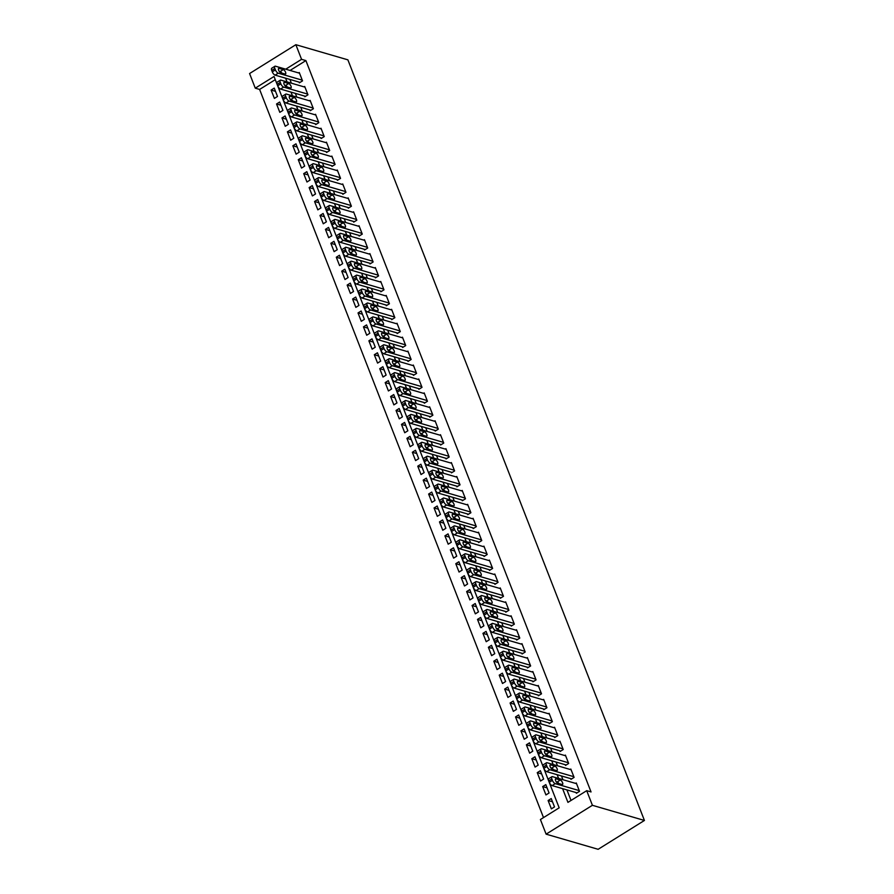 <?xml version="1.0" encoding="UTF-8"?>
<svg xmlns="http://www.w3.org/2000/svg" width="894" height="894" viewBox="0 0 894 894"><rect width="100%" height="100%" fill="white"/><g stroke="black" fill="none" stroke-linecap="round" stroke-linejoin="round"><path stroke-width="1.34" d="M255.271 88.171L249.571 73.543L295.858 44.7L347.889 59.842L644.429 820.457L598.142 849.3L546.111 834.158L540.412 819.53L559.175 807.83L274.033 76.482L255.271 88.171L259.606 89.434L543.507 817.597M299.132 82.125L299.401 82.818L302.53 80.873L299.267 72.515L298.596 72.928M304.563 96.049L304.832 96.753L307.961 94.798L304.698 86.439L304.027 86.863M309.994 109.984L310.263 110.677L313.392 108.733L310.129 100.374L309.458 100.787M315.426 123.908L315.694 124.612L318.823 122.657L315.56 114.298L314.889 114.723M320.857 137.844L321.125 138.536L324.254 136.592L320.991 128.233L320.32 128.658M326.288 151.779L326.556 152.472L329.685 150.516L326.433 142.168L325.751 142.582M331.719 165.703L331.987 166.396L335.116 164.451L331.864 156.092L331.182 156.517M337.15 179.638L337.418 180.331L340.547 178.387L337.295 170.028L336.613 170.441M342.581 193.562L342.849 194.266L345.978 192.311L342.726 183.952L342.044 184.376M348.012 207.497L348.28 208.19L351.409 206.246L348.157 197.887L347.475 198.312M353.443 221.421L353.711 222.125L356.84 220.17L353.588 211.811L352.906 212.236M358.874 235.357L359.142 236.05L362.271 234.105L359.019 225.746L358.338 226.171M364.305 249.292L364.573 249.985L367.702 248.04L364.45 239.681L363.769 240.095M369.736 263.216L370.004 263.92L373.133 261.964L369.881 253.605L369.2 254.03M375.167 277.151L375.435 277.844L378.564 275.9L375.312 267.541L374.631 267.954M380.598 291.075L380.866 291.779L383.995 289.824L380.743 281.465L380.062 281.889M386.029 305.01L386.297 305.703L389.426 303.759L386.174 295.4L385.493 295.825M391.46 318.946L391.728 319.639L394.857 317.683L391.606 309.335L390.924 309.749M396.891 332.87L397.171 333.563L400.288 331.618L397.037 323.259L396.355 323.684M402.322 346.805L402.602 347.498L405.72 345.553L402.468 337.194L401.786 337.608M407.753 360.729L408.033 361.433L411.151 359.477L407.899 351.118L407.217 351.543M413.184 374.664L413.464 375.357L416.582 373.413L413.33 365.054L412.648 365.467M418.615 388.588L418.895 389.292L422.013 387.337L418.761 378.978L418.079 379.402M424.047 402.523L424.326 403.216L427.455 401.272L424.192 392.913L423.51 393.338M429.478 416.459L429.757 417.152L432.886 415.207L429.623 406.848L428.941 407.262M434.909 430.383L435.188 431.087L438.317 429.131L435.054 420.772L434.383 421.197M440.34 444.318L440.619 445.011L443.748 443.066L440.485 434.707L439.814 435.121M445.771 458.242L446.05 458.946L449.179 456.99L445.916 448.632L445.246 449.056M451.202 472.177L451.481 472.87L454.61 470.926L451.347 462.567L450.677 462.991M456.633 486.112L456.912 486.805L460.041 484.85L456.778 476.491L456.108 476.915M462.064 500.037L462.343 500.729L465.472 498.785L462.209 490.426L461.539 490.851M467.495 513.972L467.774 514.665L470.903 512.72L467.64 504.361L466.97 504.775M472.937 527.896L473.205 528.6L476.334 526.644L473.071 518.285L472.401 518.71M478.368 541.831L478.636 542.524L481.765 540.579L478.502 532.221L477.832 532.634M483.799 555.755L484.067 556.459L487.196 554.503L483.933 546.145L483.263 546.569M489.23 569.69L489.499 570.383L492.628 568.439L489.364 560.08L488.694 560.504M494.661 583.626L494.93 584.318L498.059 582.363L494.795 574.015L494.125 574.429M500.092 597.55L500.361 598.242L503.49 596.298L500.227 587.939L499.556 588.364M505.523 611.485L505.792 612.178L508.921 610.233L505.658 601.874L504.987 602.288M510.955 625.409L511.223 626.113L514.352 624.157L511.089 615.798L510.418 616.223M516.386 639.344L516.654 640.037L519.783 638.092L516.52 629.734L515.849 630.158M521.817 653.268L522.085 653.972L525.214 652.017L521.951 643.658L521.28 644.082M527.248 667.203L527.516 667.896L530.645 665.952L527.382 657.593L526.711 658.018M532.679 681.139L532.947 681.831L536.076 679.887L532.813 671.528L532.142 671.942M538.11 695.063L538.378 695.767L541.507 693.811L538.244 685.452L537.573 685.877M543.541 708.998L543.809 709.691L546.938 707.746L543.675 699.387L543.004 699.801M548.972 722.922L549.24 723.626L552.369 721.67L549.106 713.311L548.435 713.736M554.403 736.857L554.671 737.55L557.8 735.606L554.537 727.247L553.867 727.671M559.834 750.792L560.102 751.485L563.231 749.53L559.968 741.182L559.298 741.595M565.265 764.716L565.533 765.409L568.662 763.465L565.399 755.106L564.729 755.531M570.696 778.652L570.964 779.344L574.093 777.4L570.83 769.041L570.16 769.455M552.503 801.784L548.111 800.51L551.374 808.869L554.503 806.924L551.24 798.565L548.111 800.51M547.072 787.86L542.68 786.575L545.943 794.934L549.072 792.989L545.809 784.63L542.68 786.575M541.641 773.925L537.249 772.651L540.512 781.01L543.641 779.054L540.378 770.695L537.249 772.651M536.21 760.001L531.818 758.715L535.081 767.074L538.21 765.13L534.947 756.771L531.818 758.715M530.779 746.065L526.387 744.791L529.65 753.15L532.779 751.195L529.516 742.836L526.387 744.791M525.348 732.13L520.956 730.856L524.219 739.215L527.348 737.271L524.085 728.912L520.956 730.856M519.917 718.206L515.525 716.932L518.788 725.291L521.917 723.335L518.654 714.976L515.525 716.932M514.486 704.271L510.094 702.997L513.357 711.356L516.486 709.4L513.223 701.052L510.094 702.997M509.055 690.347L504.663 689.062L507.926 697.421L511.055 695.476L507.792 687.117L504.663 689.062M503.624 676.412L499.232 675.138L502.495 683.497L505.624 681.541L502.361 673.182L499.232 675.138M498.193 662.476L493.801 661.202L497.064 669.561L500.193 667.617L496.93 659.258L493.801 661.202M492.762 648.552L488.37 647.278L491.633 655.637L494.762 653.682L491.499 645.323L488.37 647.278M487.331 634.617L482.939 633.343L486.202 641.702L489.331 639.758L486.068 631.399L482.939 633.343M481.9 620.693L477.508 619.408L480.771 627.767L483.9 625.822L480.637 617.463L477.508 619.408M476.468 606.758L472.077 605.484L475.34 613.843L478.469 611.887L475.206 603.528L472.077 605.484M471.037 592.834L466.646 591.549L469.909 599.908L473.038 597.963L469.775 589.604L466.646 591.549M465.606 578.899L461.215 577.625L464.478 585.983L467.607 584.028L464.344 575.669L461.215 577.625M460.164 564.963L455.784 563.689L459.047 572.048L462.176 570.104L458.913 561.745L455.784 563.689M454.733 551.039L450.352 549.765L453.616 558.124L456.745 556.169L453.481 547.81L450.352 549.765M449.302 537.104L444.921 535.83L448.185 544.189L451.314 542.245L448.05 533.886L444.921 535.83M443.871 523.18L439.49 521.895L442.753 530.254L445.871 528.309L442.619 519.95L439.49 521.895M438.44 509.245L434.059 507.971L437.322 516.33L440.44 514.374L437.188 506.015L434.059 507.971M433.009 495.321L428.628 494.036L431.891 502.394L435.009 500.45L431.757 492.091L428.628 494.036M427.578 481.385L423.197 480.112L426.46 488.47L429.578 486.515L426.326 478.156L423.197 480.112M422.147 467.45L417.766 466.176L421.029 474.535L424.147 472.591L420.895 464.232L417.766 466.176M416.716 453.526L412.335 452.252L415.587 460.6L418.716 458.656L415.464 450.297L412.335 452.252M411.285 439.591L406.904 438.317L410.156 446.676L413.285 444.72L410.033 436.373L406.904 438.317M405.854 425.667L401.473 424.382L404.725 432.741L407.854 430.796L404.602 422.437L401.473 424.382M400.423 411.732L396.042 410.458L399.294 418.817L402.423 416.861L399.171 408.502L396.042 410.458M394.992 397.796L390.611 396.523L393.863 404.881L396.992 402.937L393.74 394.578L390.611 396.523M389.56 383.872L385.18 382.598L388.432 390.957L391.561 389.002L388.309 380.643L385.18 382.598M384.129 369.937L379.749 368.663L383.001 377.022L386.13 375.078L382.878 366.719L379.749 368.663M378.698 356.013L374.318 354.728L377.57 363.087L380.699 361.142L377.447 352.784L374.318 354.728M373.267 342.078L368.887 340.804L372.139 349.163L375.268 347.207L372.016 338.848L368.887 340.804M367.836 328.154L363.456 326.869L366.708 335.228L369.837 333.283L366.585 324.924L363.456 326.869M362.405 314.219L358.025 312.945L361.277 321.304L364.406 319.348L361.154 310.989L358.025 312.945M356.974 300.283L352.594 299.009L355.846 307.368L358.975 305.424L355.723 297.065L352.594 299.009M351.543 286.359L347.163 285.085L350.414 293.444L353.543 291.489L350.292 283.13L347.163 285.085M346.112 272.424L341.731 271.15L344.983 279.509L348.112 277.553L344.849 269.206L341.731 271.15M340.681 258.5L336.3 257.215L339.552 265.574L342.681 263.629L339.418 255.271L336.3 257.215M335.25 244.565L330.869 243.291L334.121 251.65L337.25 249.694L333.987 241.335L330.869 243.291M329.819 230.63L325.438 229.356L328.69 237.715L331.819 235.77L328.556 227.411L325.438 229.356M324.388 216.706L320.007 215.432L323.259 223.791L326.388 221.835L323.125 213.476L320.007 215.432M318.957 202.77L314.565 201.496L317.828 209.855L320.957 207.911L317.694 199.552L314.565 201.496M313.526 188.846L309.134 187.561L312.397 195.92L315.526 193.976L312.263 185.617L309.134 187.561M308.095 174.911L303.703 173.637L306.966 181.996L310.095 180.04L306.832 171.682L303.703 173.637M302.664 160.987L298.272 159.702L301.535 168.061L304.664 166.116L301.401 157.757L298.272 159.702M297.233 147.052L292.841 145.778L296.104 154.137L299.233 152.181L295.97 143.822L292.841 145.778M291.802 133.117L287.41 131.843L290.673 140.202L293.802 138.257L290.539 129.898L287.41 131.843M286.371 119.193L281.979 117.919L285.242 126.277L288.371 124.322L285.108 115.963L281.979 117.919M280.94 105.257L276.548 103.983L279.811 112.342L282.94 110.398L279.677 102.039L276.548 103.983M275.285 79.667L259.606 89.434M277.509 96.463L274.246 88.104L271.117 90.048L274.38 98.407L277.509 96.463M562.583 788.631L567.936 802.376L586.71 790.676L591.046 791.939L305.893 60.591L290.069 70.447M289.924 79.443L291.377 83.176M295.355 93.367L296.808 97.111M300.786 107.302L302.239 111.046M306.217 121.226L307.67 124.97M311.648 135.162L313.101 138.905M317.079 149.097L318.532 152.829M322.51 163.021L323.963 166.765M327.942 176.956L329.394 180.689M333.373 190.88L334.825 194.624M338.804 204.815L340.256 208.559M344.235 218.751L345.687 222.483M349.666 232.675L351.118 236.418M355.097 246.61L356.55 250.342M360.528 260.534L361.981 264.278M365.959 274.469L367.412 278.213M371.39 288.393L372.843 292.137M376.821 302.328L378.274 306.072M382.252 316.264L383.716 319.996M387.683 330.188L389.147 333.931M393.114 344.123L394.578 347.855M398.545 358.047L400.009 361.791M403.976 371.982L405.44 375.726M409.407 385.917L410.871 389.65M414.838 399.841L416.302 403.585M420.269 413.777L421.733 417.509M425.7 427.701L427.164 431.444M431.132 441.636L432.595 445.368M436.563 455.56L438.026 459.304M441.994 469.495L443.458 473.239M447.425 483.43L448.889 487.163M452.856 497.355L454.32 501.098M458.287 511.29L459.751 515.022M463.718 525.214L465.182 528.957M469.149 539.149L470.613 542.893M474.58 553.073L476.044 556.817M480.011 567.008L481.475 570.752M485.442 580.944L486.906 584.676M490.873 594.868L492.337 598.611M496.315 608.803L497.768 612.535M501.746 622.727L503.199 626.471M507.177 636.662L508.63 640.406M512.608 650.597L514.061 654.33M518.039 664.521L519.492 668.265M523.471 678.457L524.923 682.189M528.902 692.381L530.354 696.124M534.333 706.316L535.785 710.059M539.764 720.24L541.216 723.984M545.195 734.175L546.647 737.919M550.626 748.11L552.079 751.843M556.057 762.034L557.51 765.778M561.488 775.97L562.941 779.702M566.919 789.894L571.031 800.443M576.127 792.576L576.395 793.28L579.524 791.324L576.272 782.965L575.591 783.39M295.858 44.7L301.557 59.328L285.734 69.184M305.893 60.591L301.557 59.328M586.71 790.676L592.409 805.304L644.429 820.457M546.111 834.158L592.409 805.304M285.588 78.18L287.041 81.913M291.019 92.104L292.472 95.848M296.45 106.04L297.903 109.783M301.881 119.975L303.334 123.707M307.312 133.899L308.765 137.642M312.744 147.834L314.196 151.567M318.175 161.758L319.627 165.502M323.606 175.693L325.058 179.437M329.037 189.617L330.489 193.361M334.468 203.553L335.921 207.296M339.899 217.488L341.352 221.22M345.33 231.412L346.783 235.156M350.761 245.347L352.214 249.08M356.192 259.271L357.645 263.015M361.623 273.206L363.076 276.95M367.054 287.142L368.518 290.874M372.485 301.066L373.949 304.809M377.916 315.001L379.38 318.733M383.347 328.925L384.811 332.669M388.778 342.86L390.242 346.593M394.209 356.784L395.673 360.528M399.64 370.719L401.104 374.463M405.071 384.655L406.535 388.387M410.502 398.579L411.966 402.322M415.933 412.514L417.397 416.246M421.365 426.438L422.828 430.182M426.796 440.373L428.26 444.117M432.227 454.297L433.691 458.041M437.658 468.232L439.122 471.976M443.089 482.168L444.553 485.9M448.52 496.092L449.984 499.835M453.951 510.027L455.415 513.759M459.382 523.951L460.846 527.695M464.813 537.886L466.277 541.63M470.244 551.822L471.708 555.554M475.675 565.746L477.139 569.489M481.117 579.681L482.57 583.413M486.548 593.605L488.001 597.348M491.979 607.54L493.432 611.284M497.41 621.464L498.863 625.208M502.841 635.399L504.294 639.143M508.273 649.335L509.725 653.067M513.704 663.259L515.156 667.002M519.135 677.194L520.587 680.926M524.566 691.118L526.018 694.861M529.997 705.053L531.449 708.797M535.428 718.988L536.881 722.721M540.859 732.912L542.312 736.656M546.29 746.848L547.743 750.58M551.721 760.772L553.174 764.515M557.152 774.707L558.605 778.439M275.508 91.333L271.117 90.048M579.256 790.631L555.241 783.636A3.23 1.33 58.1 0 1 552.414 780.35L551.877 778.953A3.23 1.33 58.1 0 1 551.9 776.718A3.23 1.33 58.1 0 1 552.526 776.674L576.541 783.669M551.9 776.718L548.771 778.663A3.23 1.33 -121.9 0 0 548.748 780.898L549.285 782.295A3.23 1.33 -121.9 0 0 552.112 785.591L577.077 792.855M557.867 783.289A2.581 1.062 -121.9 0 1 555.833 781.144A2.581 1.062 -121.9 0 1 555.632 778.864A2.581 1.062 -121.9 0 1 556.135 778.83L560.292 780.049A2.581 1.062 -121.9 0 1 562.337 782.194A2.581 1.062 -121.9 0 1 562.527 784.474A2.581 1.062 -121.9 0 1 562.035 784.507L557.867 783.289M556.146 781.702L557.163 781.993A2.581 1.062 -121.9 0 1 558.884 783.591M573.825 776.696L549.81 769.712A3.23 1.33 58.1 0 1 546.983 766.415L546.446 765.018A3.23 1.33 58.1 0 1 546.469 762.783A3.23 1.33 58.1 0 1 547.094 762.738L571.11 769.734M546.469 762.783L543.34 764.739A3.23 1.33 -121.9 0 0 543.317 766.974L543.854 768.371A3.23 1.33 -121.9 0 0 546.681 771.656L571.646 778.92M552.436 769.365A2.581 1.062 -121.9 0 1 550.402 767.208A2.581 1.062 -121.9 0 1 550.201 764.94A2.581 1.062 -121.9 0 1 550.704 764.906L554.861 766.113A2.581 1.062 -121.9 0 1 556.906 768.27A2.581 1.062 -121.9 0 1 557.096 770.539A2.581 1.062 -121.9 0 1 556.604 770.572L552.436 769.365M550.715 767.767L551.732 768.069A2.581 1.062 -121.9 0 1 553.453 769.656M568.394 762.772L544.368 755.776A3.23 1.33 58.1 0 1 541.552 752.491L541.015 751.094A3.23 1.33 58.1 0 1 541.038 748.859A3.23 1.33 58.1 0 1 541.652 748.814L565.678 755.799M541.038 748.859L537.909 750.804A3.23 1.33 -121.9 0 0 537.886 753.039L538.423 754.435A3.23 1.33 -121.9 0 0 541.25 757.721L566.215 764.996M547.005 755.43A2.581 1.062 -121.9 0 1 544.971 753.284A2.581 1.062 -121.9 0 1 544.77 751.005A2.581 1.062 -121.9 0 1 545.273 750.971L549.43 752.189A2.581 1.062 -121.9 0 1 551.464 754.335A2.581 1.062 -121.9 0 1 551.665 756.615A2.581 1.062 -121.9 0 1 551.173 756.648L547.005 755.43M545.284 753.843L546.301 754.134A2.581 1.062 -121.9 0 1 548.022 755.732M562.963 748.837L538.937 741.841A3.23 1.33 58.1 0 1 536.121 738.556L535.573 737.159A3.23 1.33 58.1 0 1 535.607 734.924A3.23 1.33 58.1 0 1 536.221 734.879L560.247 741.875M535.607 734.924L532.478 736.868A3.23 1.33 -121.9 0 0 532.455 739.114L532.992 740.5A3.23 1.33 -121.9 0 0 535.819 743.797L560.784 751.061M541.574 741.506A2.581 1.062 -121.9 0 1 539.54 739.349A2.581 1.062 -121.9 0 1 539.339 737.081A2.581 1.062 -121.9 0 1 539.842 737.047L543.999 738.254A2.581 1.062 -121.9 0 1 546.033 740.4A2.581 1.062 -121.9 0 1 546.234 742.679A2.581 1.062 -121.9 0 1 545.742 742.713L541.574 741.506M539.853 739.908L540.87 740.21A2.581 1.062 -121.9 0 1 542.591 741.796M557.532 734.913L533.506 727.917A3.23 1.33 58.1 0 1 530.69 724.621L530.142 723.235A3.23 1.33 58.1 0 1 530.176 720.989A3.23 1.33 58.1 0 1 530.79 720.955L554.816 727.939M530.176 720.989L527.047 722.944A3.23 1.33 -121.9 0 0 527.024 725.179L527.561 726.576A3.23 1.33 -121.9 0 0 530.388 729.862L555.353 737.137M536.143 727.571A2.581 1.062 -121.9 0 1 534.109 725.425A2.581 1.062 -121.9 0 1 533.908 723.145A2.581 1.062 -121.9 0 1 534.411 723.112L538.568 724.33A2.581 1.062 -121.9 0 1 540.602 726.476A2.581 1.062 -121.9 0 1 540.803 728.744A2.581 1.062 -121.9 0 1 540.3 728.778L536.143 727.571M534.422 725.973L535.439 726.274A2.581 1.062 -121.9 0 1 537.16 727.861M552.101 720.977L528.075 713.982A3.23 1.33 58.1 0 1 525.259 710.696L524.711 709.3A3.23 1.33 58.1 0 1 524.744 707.065A3.23 1.33 58.1 0 1 525.359 707.02L549.385 714.015M524.744 707.065L521.615 709.009A3.23 1.33 -121.9 0 0 521.593 711.255L522.13 712.641A3.23 1.33 -121.9 0 0 524.957 715.938L549.922 723.201M530.712 713.635A2.581 1.062 -121.9 0 1 528.678 711.49A2.581 1.062 -121.9 0 1 528.477 709.221A2.581 1.062 -121.9 0 1 528.969 709.177L533.137 710.395A2.581 1.062 -121.9 0 1 535.171 712.54A2.581 1.062 -121.9 0 1 535.372 714.82A2.581 1.062 -121.9 0 1 534.869 714.854L530.712 713.635M528.991 712.049L530.008 712.339A2.581 1.062 -121.9 0 1 531.729 713.937M546.67 707.042L522.644 700.058A3.23 1.33 58.1 0 1 519.827 696.761L519.28 695.376A3.23 1.33 58.1 0 1 519.313 693.129A3.23 1.33 58.1 0 1 519.928 693.085L543.954 700.08M519.313 693.129L516.184 695.085A3.23 1.33 -121.9 0 0 516.162 697.32L516.698 698.717A3.23 1.33 -121.9 0 0 519.526 702.002L544.491 709.266M525.281 699.711A2.581 1.062 -121.9 0 1 523.247 697.566A2.581 1.062 -121.9 0 1 523.046 695.286A2.581 1.062 -121.9 0 1 523.538 695.253L527.706 696.46A2.581 1.062 -121.9 0 1 529.74 698.616A2.581 1.062 -121.9 0 1 529.941 700.885A2.581 1.062 -121.9 0 1 529.438 700.918L525.281 699.711M523.56 698.113L524.577 698.415A2.581 1.062 -121.9 0 1 526.298 700.002M541.239 693.118L517.213 686.123A3.23 1.33 58.1 0 1 514.396 682.837L513.849 681.44A3.23 1.33 58.1 0 1 513.882 679.205A3.23 1.33 58.1 0 1 514.497 679.161L538.523 686.156M513.882 679.205L510.753 681.15A3.23 1.33 -121.9 0 0 510.731 683.385L511.267 684.782A3.23 1.33 -121.9 0 0 514.084 688.078L539.06 695.342M519.85 685.776A2.581 1.062 -121.9 0 1 517.805 683.631A2.581 1.062 -121.9 0 1 517.615 681.351A2.581 1.062 -121.9 0 1 518.107 681.317L522.275 682.535A2.581 1.062 -121.9 0 1 524.309 684.681A2.581 1.062 -121.9 0 1 524.51 686.961A2.581 1.062 -121.9 0 1 524.007 686.994L519.85 685.776M518.129 684.189L519.146 684.48A2.581 1.062 -121.9 0 1 520.867 686.078M535.808 679.183L511.781 672.199A3.23 1.33 58.1 0 1 508.965 668.902L508.418 667.505A3.23 1.33 58.1 0 1 508.451 665.27A3.23 1.33 58.1 0 1 509.066 665.225L533.092 672.221M508.451 665.27L505.322 667.215A3.23 1.33 -121.9 0 0 505.289 669.461L505.836 670.846A3.23 1.33 -121.9 0 0 508.652 674.143L533.617 681.407M514.419 671.852A2.581 1.062 -121.9 0 1 512.374 669.695A2.581 1.062 -121.9 0 1 512.184 667.427A2.581 1.062 -121.9 0 1 512.675 667.393L516.844 668.6A2.581 1.062 -121.9 0 1 518.878 670.746A2.581 1.062 -121.9 0 1 519.079 673.026A2.581 1.062 -121.9 0 1 518.576 673.059L514.419 671.852M512.698 670.254L513.715 670.556A2.581 1.062 -121.9 0 1 515.436 672.143M530.377 665.259L506.35 658.263A3.23 1.33 58.1 0 1 503.534 654.967L502.987 653.581A3.23 1.33 58.1 0 1 503.02 651.335A3.23 1.33 58.1 0 1 503.635 651.301L527.661 658.286M503.02 651.335L499.891 653.29A3.23 1.33 -121.9 0 0 499.858 655.525L500.405 656.922A3.23 1.33 -121.9 0 0 503.221 660.208L528.186 667.483M508.988 657.917A2.581 1.062 -121.9 0 1 506.943 655.771A2.581 1.062 -121.9 0 1 506.753 653.492A2.581 1.062 -121.9 0 1 507.244 653.458L511.413 654.676A2.581 1.062 -121.9 0 1 513.447 656.822A2.581 1.062 -121.9 0 1 513.648 659.09A2.581 1.062 -121.9 0 1 513.145 659.135L508.988 657.917M507.267 656.33L508.284 656.621A2.581 1.062 -121.9 0 1 510.005 658.219M524.946 651.324L500.919 644.328A3.23 1.33 58.1 0 1 498.103 641.043L497.556 639.646A3.23 1.33 58.1 0 1 497.589 637.411A3.23 1.33 58.1 0 1 498.204 637.366L522.23 644.362M497.589 637.411L494.46 639.355A3.23 1.33 -121.9 0 0 494.427 641.601L494.974 642.987A3.23 1.33 -121.9 0 0 497.79 646.284L522.755 653.548M503.557 643.993A2.581 1.062 -121.9 0 1 501.512 641.836A2.581 1.062 -121.9 0 1 501.322 639.568A2.581 1.062 -121.9 0 1 501.813 639.534L505.982 640.741A2.581 1.062 -121.9 0 1 508.015 642.887A2.581 1.062 -121.9 0 1 508.217 645.166A2.581 1.062 -121.9 0 1 507.714 645.2L503.557 643.993M501.836 642.395L502.853 642.685A2.581 1.062 -121.9 0 1 504.574 644.283M519.515 637.388L495.488 630.404A3.23 1.33 58.1 0 1 492.672 627.107L492.125 625.722A3.23 1.33 58.1 0 1 492.158 623.476A3.23 1.33 58.1 0 1 492.773 623.442L516.799 630.426M492.158 623.476L489.029 625.431A3.23 1.33 -121.9 0 0 488.996 627.666L489.543 629.063A3.23 1.33 -121.9 0 0 492.359 632.349L517.324 639.623M498.126 630.058A2.581 1.062 -121.9 0 1 496.081 627.912A2.581 1.062 -121.9 0 1 495.891 625.632A2.581 1.062 -121.9 0 1 496.382 625.599L500.551 626.806A2.581 1.062 -121.9 0 1 502.584 628.963A2.581 1.062 -121.9 0 1 502.786 631.231A2.581 1.062 -121.9 0 1 502.283 631.265L498.126 630.058M496.405 628.46L497.422 628.761A2.581 1.062 -121.9 0 1 499.143 630.348M514.084 623.464L490.057 616.469A3.23 1.33 58.1 0 1 487.241 613.183L486.694 611.787A3.23 1.33 58.1 0 1 486.716 609.552A3.23 1.33 58.1 0 1 487.342 609.507L511.368 616.502M486.716 609.552L483.598 611.496A3.23 1.33 -121.9 0 0 483.565 613.731L484.112 615.128A3.23 1.33 -121.9 0 0 486.928 618.424L511.893 625.688M492.695 616.122A2.581 1.062 -121.9 0 1 490.65 613.977A2.581 1.062 -121.9 0 1 490.46 611.697A2.581 1.062 -121.9 0 1 490.951 611.664L495.12 612.882A2.581 1.062 -121.9 0 1 497.153 615.027A2.581 1.062 -121.9 0 1 497.355 617.307A2.581 1.062 -121.9 0 1 496.852 617.341L492.695 616.122M490.974 614.536L491.991 614.826A2.581 1.062 -121.9 0 1 493.712 616.424M508.652 609.529L484.626 602.545A3.23 1.33 58.1 0 1 481.81 599.248L481.263 597.851A3.23 1.33 58.1 0 1 481.285 595.616A3.23 1.33 58.1 0 1 481.911 595.572L505.937 602.567M481.285 595.616L478.167 597.572A3.23 1.33 -121.9 0 0 478.134 599.807L478.681 601.204A3.23 1.33 -121.9 0 0 481.497 604.489L506.462 611.753M487.264 602.198A2.581 1.062 -121.9 0 1 485.218 600.042A2.581 1.062 -121.9 0 1 485.029 597.773A2.581 1.062 -121.9 0 1 485.52 597.74L489.688 598.946A2.581 1.062 -121.9 0 1 491.722 601.103A2.581 1.062 -121.9 0 1 491.923 603.372A2.581 1.062 -121.9 0 1 491.421 603.405L487.264 602.198M485.543 600.6L486.559 600.902A2.581 1.062 -121.9 0 1 488.28 602.489M503.221 595.605L479.195 588.61A3.23 1.33 58.1 0 1 476.379 585.324L475.832 583.927A3.23 1.33 58.1 0 1 475.854 581.692A3.23 1.33 58.1 0 1 476.48 581.648L500.506 588.632M475.854 581.692L472.736 583.637A3.23 1.33 -121.9 0 0 472.702 585.872L473.25 587.269A3.23 1.33 -121.9 0 0 476.066 590.554L501.031 597.829M481.832 588.263A2.581 1.062 -121.9 0 1 479.787 586.118A2.581 1.062 -121.9 0 1 479.597 583.838A2.581 1.062 -121.9 0 1 480.089 583.804L484.257 585.022A2.581 1.062 -121.9 0 1 486.291 587.168A2.581 1.062 -121.9 0 1 486.492 589.448A2.581 1.062 -121.9 0 1 485.99 589.481L481.832 588.263M480.112 586.676L481.128 586.967A2.581 1.062 -121.9 0 1 482.849 588.565M497.779 581.67L473.764 574.674A3.23 1.33 58.1 0 1 470.948 571.389L470.4 569.992A3.23 1.33 58.1 0 1 470.423 567.757A3.23 1.33 58.1 0 1 471.049 567.712L495.064 574.708M470.423 567.757L467.305 569.702A3.23 1.33 -121.9 0 0 467.271 571.948L467.819 573.333A3.23 1.33 -121.9 0 0 470.635 576.63L495.6 583.894M476.401 574.339A2.581 1.062 -121.9 0 1 474.356 572.182A2.581 1.062 -121.9 0 1 474.166 569.914A2.581 1.062 -121.9 0 1 474.658 569.88L478.826 571.087A2.581 1.062 -121.9 0 1 480.86 573.233A2.581 1.062 -121.9 0 1 481.061 575.512A2.581 1.062 -121.9 0 1 480.559 575.546L476.401 574.339M474.68 572.741L475.697 573.043A2.581 1.062 -121.9 0 1 477.418 574.63M492.348 567.746L468.333 560.75A3.23 1.33 58.1 0 1 465.517 557.454L464.969 556.068A3.23 1.33 58.1 0 1 464.992 553.822A3.23 1.33 58.1 0 1 465.618 553.788L489.633 560.773M464.992 553.822L461.874 555.777A3.23 1.33 -121.9 0 0 461.84 558.012L462.388 559.409A3.23 1.33 -121.9 0 0 465.204 562.695L490.169 569.97M470.97 560.404A2.581 1.062 -121.9 0 1 468.925 558.258A2.581 1.062 -121.9 0 1 468.735 555.979A2.581 1.062 -121.9 0 1 469.227 555.945L473.395 557.163A2.581 1.062 -121.9 0 1 475.429 559.309A2.581 1.062 -121.9 0 1 475.63 561.577A2.581 1.062 -121.9 0 1 475.127 561.611L470.97 560.404M469.249 558.806L470.266 559.108A2.581 1.062 -121.9 0 1 471.987 560.706M486.917 553.811L462.902 546.815A3.23 1.33 58.1 0 1 460.086 543.53L459.538 542.133A3.23 1.33 58.1 0 1 459.561 539.898A3.23 1.33 58.1 0 1 460.186 539.853L484.202 546.849M459.561 539.898L456.432 541.842A3.23 1.33 -121.9 0 0 456.409 544.088L456.957 545.474A3.23 1.33 -121.9 0 0 459.773 548.771L484.738 556.034M465.539 546.469A2.581 1.062 -121.9 0 1 463.494 544.323A2.581 1.062 -121.9 0 1 463.304 542.055A2.581 1.062 -121.9 0 1 463.796 542.021L467.964 543.228A2.581 1.062 -121.9 0 1 469.998 545.374A2.581 1.062 -121.9 0 1 470.199 547.653A2.581 1.062 -121.9 0 1 469.696 547.687L465.539 546.469M463.818 544.882L464.835 545.172A2.581 1.062 -121.9 0 1 466.556 546.77M481.486 539.875L457.471 532.891A3.23 1.33 58.1 0 1 454.655 529.594L454.107 528.209A3.23 1.33 58.1 0 1 454.13 525.963A3.23 1.33 58.1 0 1 454.755 525.918L478.771 532.913M454.13 525.963L451.001 527.918A3.23 1.33 -121.9 0 0 450.978 530.153L451.526 531.55A3.23 1.33 -121.9 0 0 454.342 534.836L479.307 542.11M460.108 532.545A2.581 1.062 -121.9 0 1 458.063 530.399A2.581 1.062 -121.9 0 1 457.873 528.119A2.581 1.062 -121.9 0 1 458.365 528.086L462.533 529.293A2.581 1.062 -121.9 0 1 464.567 531.449A2.581 1.062 -121.9 0 1 464.768 533.718A2.581 1.062 -121.9 0 1 464.265 533.752L460.108 532.545M458.387 530.947L459.404 531.248A2.581 1.062 -121.9 0 1 461.125 532.835M476.055 525.951L452.04 518.956A3.23 1.33 58.1 0 1 449.224 515.67L448.676 514.274A3.23 1.33 58.1 0 1 448.699 512.038A3.23 1.33 58.1 0 1 449.324 511.994L473.339 518.989M448.699 512.038L445.57 513.983A3.23 1.33 -121.9 0 0 445.547 516.218L446.095 517.615A3.23 1.33 -121.9 0 0 448.911 520.911L473.876 528.175M454.677 518.609A2.581 1.062 -121.9 0 1 452.632 516.464A2.581 1.062 -121.9 0 1 452.442 514.184A2.581 1.062 -121.9 0 1 452.934 514.151L457.102 515.369A2.581 1.062 -121.9 0 1 459.136 517.514A2.581 1.062 -121.9 0 1 459.337 519.794A2.581 1.062 -121.9 0 1 458.834 519.827L454.677 518.609M452.956 517.023L453.973 517.313A2.581 1.062 -121.9 0 1 455.694 518.911M470.624 512.016L446.609 505.032A3.23 1.33 58.1 0 1 443.793 501.735L443.245 500.338A3.23 1.33 58.1 0 1 443.268 498.103A3.23 1.33 58.1 0 1 443.893 498.059L467.908 505.054M443.268 498.103L440.139 500.059A3.23 1.33 -121.9 0 0 440.116 502.294L440.664 503.691A3.23 1.33 -121.9 0 0 443.48 506.976L468.445 514.24M449.246 504.685A2.581 1.062 -121.9 0 1 447.201 502.529A2.581 1.062 -121.9 0 1 447.011 500.26A2.581 1.062 -121.9 0 1 447.503 500.227L451.671 501.433A2.581 1.062 -121.9 0 1 453.705 503.579A2.581 1.062 -121.9 0 1 453.906 505.859A2.581 1.062 -121.9 0 1 453.403 505.892L449.246 504.685M447.525 503.087L448.542 503.389A2.581 1.062 -121.9 0 1 450.263 504.976M465.193 498.092L441.178 491.097A3.23 1.33 58.1 0 1 438.362 487.811L437.814 486.414A3.23 1.33 58.1 0 1 437.837 484.179A3.23 1.33 58.1 0 1 438.462 484.135L462.477 491.119M437.837 484.179L434.707 486.124A3.23 1.33 -121.9 0 0 434.685 488.359L435.233 489.756A3.23 1.33 -121.9 0 0 438.049 493.041L463.014 500.316M443.815 490.75A2.581 1.062 -121.9 0 1 441.77 488.605A2.581 1.062 -121.9 0 1 441.58 486.325A2.581 1.062 -121.9 0 1 442.072 486.291L446.24 487.509A2.581 1.062 -121.9 0 1 448.274 489.655A2.581 1.062 -121.9 0 1 448.475 491.923A2.581 1.062 -121.9 0 1 447.972 491.968L443.815 490.75M442.094 489.163L443.111 489.454A2.581 1.062 -121.9 0 1 444.832 491.052M459.762 484.157L435.747 477.161A3.23 1.33 58.1 0 1 432.931 473.876L432.383 472.479A3.23 1.33 58.1 0 1 432.405 470.244A3.23 1.33 58.1 0 1 433.031 470.199L457.046 477.195M432.405 470.244L429.276 472.188A3.23 1.33 -121.9 0 0 429.254 474.435L429.802 475.82A3.23 1.33 -121.9 0 0 432.618 479.117L457.583 486.381M438.384 476.826A2.581 1.062 -121.9 0 1 436.339 474.669A2.581 1.062 -121.9 0 1 436.149 472.401A2.581 1.062 -121.9 0 1 436.641 472.367L440.809 473.574A2.581 1.062 -121.9 0 1 442.843 475.72A2.581 1.062 -121.9 0 1 443.044 477.999A2.581 1.062 -121.9 0 1 442.541 478.033L438.384 476.826M436.663 475.228L437.68 475.519A2.581 1.062 -121.9 0 1 439.401 477.117M454.331 470.233L430.316 463.237A3.23 1.33 58.1 0 1 427.5 459.941L426.952 458.555A3.23 1.33 58.1 0 1 426.974 456.309A3.23 1.33 58.1 0 1 427.6 456.275L451.615 463.26M426.974 456.309L423.845 458.264A3.23 1.33 -121.9 0 0 423.823 460.499L424.371 461.896A3.23 1.33 -121.9 0 0 427.187 465.182L452.152 472.457M432.953 462.891A2.581 1.062 -121.9 0 1 430.908 460.745A2.581 1.062 -121.9 0 1 430.707 458.466A2.581 1.062 -121.9 0 1 431.21 458.432L435.378 459.639A2.581 1.062 -121.9 0 1 437.412 461.796A2.581 1.062 -121.9 0 1 437.613 464.064A2.581 1.062 -121.9 0 1 437.11 464.098L432.953 462.891M431.232 461.293L432.249 461.595A2.581 1.062 -121.9 0 1 433.97 463.181M448.9 456.298L424.885 449.302A3.23 1.33 58.1 0 1 422.069 446.017L421.521 444.62A3.23 1.33 58.1 0 1 421.543 442.385A3.23 1.33 58.1 0 1 422.169 442.34L446.184 449.336M421.543 442.385L418.414 444.329A3.23 1.33 -121.9 0 0 418.392 446.575L418.94 447.961A3.23 1.33 -121.9 0 0 421.756 451.258L446.721 458.521M427.522 448.956A2.581 1.062 -121.9 0 1 425.477 446.81A2.581 1.062 -121.9 0 1 425.276 444.541A2.581 1.062 -121.9 0 1 425.779 444.497L429.947 445.715A2.581 1.062 -121.9 0 1 431.981 447.86A2.581 1.062 -121.9 0 1 432.182 450.14A2.581 1.062 -121.9 0 1 431.679 450.174L427.522 448.956M425.801 447.369L426.818 447.659A2.581 1.062 -121.9 0 1 428.539 449.257M443.469 442.362L419.454 435.378A3.23 1.33 58.1 0 1 416.638 432.081L416.09 430.696A3.23 1.33 58.1 0 1 416.112 428.449A3.23 1.33 58.1 0 1 416.738 428.405L440.753 435.4M416.112 428.449L412.983 430.405A3.23 1.33 -121.9 0 0 412.961 432.64L413.509 434.037A3.23 1.33 -121.9 0 0 416.325 437.322L441.29 444.586M422.091 435.032A2.581 1.062 -121.9 0 1 420.046 432.886A2.581 1.062 -121.9 0 1 419.845 430.606A2.581 1.062 -121.9 0 1 420.348 430.573L424.516 431.78A2.581 1.062 -121.9 0 1 426.55 433.936A2.581 1.062 -121.9 0 1 426.751 436.205A2.581 1.062 -121.9 0 1 426.248 436.238L422.091 435.032M420.37 433.434L421.387 433.735A2.581 1.062 -121.9 0 1 423.108 435.322M438.038 428.438L414.023 421.443A3.23 1.33 58.1 0 1 411.206 418.157L410.659 416.76A3.23 1.33 58.1 0 1 410.681 414.525A3.23 1.33 58.1 0 1 411.307 414.481L435.322 421.465M410.681 414.525L407.552 416.47A3.23 1.33 -121.9 0 0 407.53 418.705L408.077 420.102A3.23 1.33 -121.9 0 0 410.894 423.398L435.859 430.662M416.66 421.096A2.581 1.062 -121.9 0 1 414.615 418.951A2.581 1.062 -121.9 0 1 414.414 416.671A2.581 1.062 -121.9 0 1 414.917 416.638L419.074 417.856A2.581 1.062 -121.9 0 1 421.119 420.001A2.581 1.062 -121.9 0 1 421.32 422.281A2.581 1.062 -121.9 0 1 420.817 422.314L416.66 421.096M414.939 419.509L415.956 419.8A2.581 1.062 -121.9 0 1 417.677 421.398M432.607 414.503L408.592 407.519A3.23 1.33 58.1 0 1 405.775 404.222L405.228 402.825A3.23 1.33 58.1 0 1 405.25 400.59A3.23 1.33 58.1 0 1 405.876 400.546L429.891 407.541M405.25 400.59L402.121 402.535A3.23 1.33 -121.9 0 0 402.099 404.781L402.646 406.167A3.23 1.33 -121.9 0 0 405.463 409.463L430.427 416.727M411.229 407.172A2.581 1.062 -121.9 0 1 409.184 405.016A2.581 1.062 -121.9 0 1 408.983 402.747A2.581 1.062 -121.9 0 1 409.486 402.713L413.643 403.92A2.581 1.062 -121.9 0 1 415.688 406.066A2.581 1.062 -121.9 0 1 415.889 408.346A2.581 1.062 -121.9 0 1 415.386 408.379L411.229 407.172M409.508 405.574L410.525 405.876A2.581 1.062 -121.9 0 1 412.246 407.463M427.176 400.579L403.16 393.583A3.23 1.33 58.1 0 1 400.344 390.287L399.797 388.901A3.23 1.33 58.1 0 1 399.819 386.655A3.23 1.33 58.1 0 1 400.445 386.621L424.46 393.606M399.819 386.655L396.69 388.611A3.23 1.33 -121.9 0 0 396.668 390.846L397.215 392.242A3.23 1.33 -121.9 0 0 400.031 395.528L424.996 402.803M405.798 393.237A2.581 1.062 -121.9 0 1 403.753 391.091A2.581 1.062 -121.9 0 1 403.552 388.812A2.581 1.062 -121.9 0 1 404.054 388.778L408.212 389.996A2.581 1.062 -121.9 0 1 410.257 392.142A2.581 1.062 -121.9 0 1 410.458 394.41A2.581 1.062 -121.9 0 1 409.955 394.444L405.798 393.237M404.077 391.639L405.094 391.941A2.581 1.062 -121.9 0 1 406.815 393.539M421.744 386.644L397.729 379.648A3.23 1.33 58.1 0 1 394.913 376.363L394.366 374.966A3.23 1.33 58.1 0 1 394.388 372.731A3.23 1.33 58.1 0 1 395.014 372.686L419.029 379.682M394.388 372.731L391.259 374.675A3.23 1.33 -121.9 0 0 391.237 376.922L391.784 378.307A3.23 1.33 -121.9 0 0 394.6 381.604L419.565 388.868M400.367 379.302A2.581 1.062 -121.9 0 1 398.322 377.156A2.581 1.062 -121.9 0 1 398.121 374.888A2.581 1.062 -121.9 0 1 398.623 374.854L402.781 376.061A2.581 1.062 -121.9 0 1 404.826 378.207A2.581 1.062 -121.9 0 1 405.027 380.486A2.581 1.062 -121.9 0 1 404.524 380.52L400.367 379.302M398.635 377.715L399.663 378.006A2.581 1.062 -121.9 0 1 401.384 379.604M416.313 372.709L392.298 365.724A3.23 1.33 58.1 0 1 389.482 362.428L388.935 361.042A3.23 1.33 58.1 0 1 388.957 358.796A3.23 1.33 58.1 0 1 389.583 358.751L413.598 365.747M388.957 358.796L385.828 360.751A3.23 1.33 -121.9 0 0 385.806 362.986L386.353 364.383A3.23 1.33 -121.9 0 0 389.169 367.669L414.134 374.944M394.924 365.378A2.581 1.062 -121.9 0 1 392.891 363.232A2.581 1.062 -121.9 0 1 392.689 360.952A2.581 1.062 -121.9 0 1 393.192 360.919L397.349 362.126A2.581 1.062 -121.9 0 1 399.394 364.283A2.581 1.062 -121.9 0 1 399.596 366.551A2.581 1.062 -121.9 0 1 399.093 366.585L394.924 365.378M393.204 363.78L394.22 364.082A2.581 1.062 -121.9 0 1 395.953 365.668M410.882 358.785L386.867 351.789A3.23 1.33 58.1 0 1 384.04 348.504L383.504 347.107A3.23 1.33 58.1 0 1 383.526 344.872A3.23 1.33 58.1 0 1 384.152 344.827L408.167 351.823M383.526 344.872L380.397 346.816A3.23 1.33 -121.9 0 0 380.375 349.051L380.922 350.448A3.23 1.33 -121.9 0 0 383.738 353.745L408.703 361.008M389.493 351.443A2.581 1.062 -121.9 0 1 387.46 349.297A2.581 1.062 -121.9 0 1 387.258 347.017A2.581 1.062 -121.9 0 1 387.761 346.984L391.918 348.202A2.581 1.062 -121.9 0 1 393.963 350.347A2.581 1.062 -121.9 0 1 394.165 352.627A2.581 1.062 -121.9 0 1 393.662 352.661L389.493 351.443M387.772 349.856L388.789 350.146A2.581 1.062 -121.9 0 1 390.51 351.744M405.451 344.849L381.436 337.865A3.23 1.33 58.1 0 1 378.609 334.568L378.073 333.171A3.23 1.33 58.1 0 1 378.095 330.936A3.23 1.33 58.1 0 1 378.721 330.892L402.736 337.887M378.095 330.936L374.966 332.892A3.23 1.33 -121.9 0 0 374.944 335.127L375.491 336.524A3.23 1.33 -121.9 0 0 378.307 339.809L403.272 347.073M384.062 337.519A2.581 1.062 -121.9 0 1 382.029 335.362A2.581 1.062 -121.9 0 1 381.827 333.093A2.581 1.062 -121.9 0 1 382.33 333.06L386.487 334.267A2.581 1.062 -121.9 0 1 388.532 336.423A2.581 1.062 -121.9 0 1 388.722 338.692A2.581 1.062 -121.9 0 1 388.231 338.725L384.062 337.519M382.341 335.921L383.358 336.222A2.581 1.062 -121.9 0 1 385.079 337.809M400.02 330.925L376.005 323.93A3.23 1.33 58.1 0 1 373.178 320.644L372.642 319.247A3.23 1.33 58.1 0 1 372.664 317.012A3.23 1.33 58.1 0 1 373.29 316.968L397.305 323.952M372.664 317.012L369.535 318.957A3.23 1.33 -121.9 0 0 369.513 321.192L370.06 322.589A3.23 1.33 -121.9 0 0 372.876 325.874L397.841 333.149M378.631 323.583A2.581 1.062 -121.9 0 1 376.597 321.438A2.581 1.062 -121.9 0 1 376.396 319.158A2.581 1.062 -121.9 0 1 376.899 319.124L381.056 320.343A2.581 1.062 -121.9 0 1 383.101 322.488A2.581 1.062 -121.9 0 1 383.291 324.768A2.581 1.062 -121.9 0 1 382.8 324.801L378.631 323.583M376.91 321.996L377.927 322.287A2.581 1.062 -121.9 0 1 379.648 323.885M394.589 316.99L370.574 309.994A3.23 1.33 58.1 0 1 367.747 306.709L367.211 305.312A3.23 1.33 58.1 0 1 367.233 303.077A3.23 1.33 58.1 0 1 367.859 303.032L391.874 310.028M367.233 303.077L364.104 305.022A3.23 1.33 -121.9 0 0 364.082 307.268L364.629 308.653A3.23 1.33 -121.9 0 0 367.445 311.95L392.41 319.214M373.2 309.659A2.581 1.062 -121.9 0 1 371.166 307.502A2.581 1.062 -121.9 0 1 370.965 305.234A2.581 1.062 -121.9 0 1 371.468 305.2L375.625 306.407A2.581 1.062 -121.9 0 1 377.67 308.553A2.581 1.062 -121.9 0 1 377.86 310.833A2.581 1.062 -121.9 0 1 377.369 310.866L373.2 309.659M371.479 308.061L372.496 308.363A2.581 1.062 -121.9 0 1 374.217 309.95M389.158 303.066L365.143 296.07A3.23 1.33 58.1 0 1 362.316 292.774L361.779 291.388A3.23 1.33 58.1 0 1 361.802 289.142A3.23 1.33 58.1 0 1 362.428 289.108L386.443 296.093M361.802 289.142L358.673 291.098A3.23 1.33 -121.9 0 0 358.65 293.333L359.198 294.729A3.23 1.33 -121.9 0 0 362.014 298.015L386.979 305.29M367.769 295.724A2.581 1.062 -121.9 0 1 365.735 293.578A2.581 1.062 -121.9 0 1 365.534 291.299A2.581 1.062 -121.9 0 1 366.037 291.265L370.194 292.483A2.581 1.062 -121.9 0 1 372.239 294.629A2.581 1.062 -121.9 0 1 372.429 296.897A2.581 1.062 -121.9 0 1 371.938 296.931L367.769 295.724M366.048 294.126L367.065 294.428A2.581 1.062 -121.9 0 1 368.786 296.015M383.727 289.131L359.712 282.135A3.23 1.33 58.1 0 1 356.885 278.85L356.348 277.453A3.23 1.33 58.1 0 1 356.371 275.218A3.23 1.33 58.1 0 1 356.997 275.173L381.012 282.169M356.371 275.218L353.242 277.162A3.23 1.33 -121.9 0 0 353.219 279.409L353.756 280.794A3.23 1.33 -121.9 0 0 356.583 284.091L381.548 291.355M362.338 281.789A2.581 1.062 -121.9 0 1 360.304 279.643A2.581 1.062 -121.9 0 1 360.103 277.375A2.581 1.062 -121.9 0 1 360.606 277.33L364.763 278.548A2.581 1.062 -121.9 0 1 366.808 280.694A2.581 1.062 -121.9 0 1 366.998 282.973A2.581 1.062 -121.9 0 1 366.506 283.007L362.338 281.789M360.617 280.202L361.634 280.493A2.581 1.062 -121.9 0 1 363.355 282.091M378.296 275.196L354.281 268.211A3.23 1.33 58.1 0 1 351.454 264.915L350.917 263.529A3.23 1.33 58.1 0 1 350.94 261.283A3.23 1.33 58.1 0 1 351.565 261.238L375.581 268.234M350.94 261.283L347.811 263.238A3.23 1.33 -121.9 0 0 347.788 265.473L348.325 266.87A3.23 1.33 -121.9 0 0 351.152 270.156L376.117 277.419M356.907 267.865A2.581 1.062 -121.9 0 1 354.873 265.719A2.581 1.062 -121.9 0 1 354.672 263.439A2.581 1.062 -121.9 0 1 355.175 263.406L359.332 264.613A2.581 1.062 -121.9 0 1 361.377 266.77A2.581 1.062 -121.9 0 1 361.567 269.038A2.581 1.062 -121.9 0 1 361.075 269.072L356.907 267.865M355.186 266.267L356.203 266.568A2.581 1.062 -121.9 0 1 357.924 268.155M372.865 261.272L348.85 254.276A3.23 1.33 58.1 0 1 346.023 250.99L345.486 249.594A3.23 1.33 58.1 0 1 345.509 247.359A3.23 1.33 58.1 0 1 346.134 247.314L370.15 254.309M345.509 247.359L342.38 249.303A3.23 1.33 -121.9 0 0 342.357 251.538L342.894 252.935A3.23 1.33 -121.9 0 0 345.721 256.232L370.686 263.495M351.476 253.93A2.581 1.062 -121.9 0 1 349.442 251.784A2.581 1.062 -121.9 0 1 349.241 249.504A2.581 1.062 -121.9 0 1 349.744 249.471L353.901 250.689A2.581 1.062 -121.9 0 1 355.946 252.834A2.581 1.062 -121.9 0 1 356.136 255.114A2.581 1.062 -121.9 0 1 355.644 255.148L351.476 253.93M349.755 252.343L350.772 252.633A2.581 1.062 -121.9 0 1 352.493 254.231M367.434 247.336L343.419 240.352A3.23 1.33 58.1 0 1 340.592 237.055L340.055 235.658A3.23 1.33 58.1 0 1 340.078 233.423A3.23 1.33 58.1 0 1 340.703 233.379L364.718 240.374M340.078 233.423L336.949 235.368A3.23 1.33 -121.9 0 0 336.926 237.614L337.463 239A3.23 1.33 -121.9 0 0 340.29 242.296L365.255 249.56M346.045 240.005A2.581 1.062 -121.9 0 1 344.011 237.849A2.581 1.062 -121.9 0 1 343.81 235.58A2.581 1.062 -121.9 0 1 344.313 235.547L348.47 236.754A2.581 1.062 -121.9 0 1 350.515 238.899A2.581 1.062 -121.9 0 1 350.705 241.179A2.581 1.062 -121.9 0 1 350.213 241.212L346.045 240.005M344.324 238.407L345.341 238.709A2.581 1.062 -121.9 0 1 347.062 240.296M362.003 233.412L337.988 226.417A3.23 1.33 58.1 0 1 335.161 223.12L334.624 221.734A3.23 1.33 58.1 0 1 334.647 219.488A3.23 1.33 58.1 0 1 335.272 219.455L359.287 226.439M334.647 219.488L331.518 221.444A3.23 1.33 -121.9 0 0 331.495 223.679L332.032 225.076A3.23 1.33 -121.9 0 0 334.859 228.361L359.824 235.636M340.614 226.07A2.581 1.062 -121.9 0 1 338.58 223.925A2.581 1.062 -121.9 0 1 338.379 221.645A2.581 1.062 -121.9 0 1 338.882 221.611L343.039 222.829A2.581 1.062 -121.9 0 1 345.084 224.975A2.581 1.062 -121.9 0 1 345.274 227.244A2.581 1.062 -121.9 0 1 344.782 227.288L340.614 226.07M338.893 224.483L339.91 224.774A2.581 1.062 -121.9 0 1 341.631 226.372M356.572 219.477L332.557 212.481A3.23 1.33 58.1 0 1 329.73 209.196L329.193 207.799A3.23 1.33 58.1 0 1 329.216 205.564A3.23 1.33 58.1 0 1 329.841 205.519L353.856 212.515M329.216 205.564L326.087 207.509A3.23 1.33 -121.9 0 0 326.064 209.755L326.601 211.14A3.23 1.33 -121.9 0 0 329.428 214.437L354.393 221.701M335.183 212.146A2.581 1.062 -121.9 0 1 333.149 209.989A2.581 1.062 -121.9 0 1 332.948 207.721A2.581 1.062 -121.9 0 1 333.451 207.687L337.608 208.894A2.581 1.062 -121.9 0 1 339.653 211.04A2.581 1.062 -121.9 0 1 339.843 213.32A2.581 1.062 -121.9 0 1 339.351 213.353L335.183 212.146M333.462 210.548L334.479 210.839A2.581 1.062 -121.9 0 1 336.2 212.437M351.141 205.542L327.126 198.557A3.23 1.33 58.1 0 1 324.298 195.261L323.762 193.875A3.23 1.33 58.1 0 1 323.784 191.629A3.23 1.33 58.1 0 1 324.41 191.595L348.425 198.58M323.784 191.629L320.655 193.585A3.23 1.33 -121.9 0 0 320.633 195.82L321.169 197.216A3.23 1.33 -121.9 0 0 323.997 200.502L348.962 207.777M329.752 198.211A2.581 1.062 -121.9 0 1 327.718 196.065A2.581 1.062 -121.9 0 1 327.517 193.786A2.581 1.062 -121.9 0 1 328.02 193.752L332.177 194.959A2.581 1.062 -121.9 0 1 334.222 197.116A2.581 1.062 -121.9 0 1 334.412 199.384A2.581 1.062 -121.9 0 1 333.92 199.418L329.752 198.211M328.031 196.613L329.048 196.915A2.581 1.062 -121.9 0 1 330.769 198.502M345.71 191.618L321.695 184.622A3.23 1.33 58.1 0 1 318.867 181.337L318.331 179.94A3.23 1.33 58.1 0 1 318.353 177.705A3.23 1.33 58.1 0 1 318.979 177.66L342.994 184.656M318.353 177.705L315.224 179.649A3.23 1.33 -121.9 0 0 315.202 181.884L315.738 183.281A3.23 1.33 -121.9 0 0 318.566 186.578L343.531 193.842M324.321 184.276A2.581 1.062 -121.9 0 1 322.287 182.13A2.581 1.062 -121.9 0 1 322.086 179.85A2.581 1.062 -121.9 0 1 322.589 179.817L326.746 181.035A2.581 1.062 -121.9 0 1 328.791 183.181A2.581 1.062 -121.9 0 1 328.981 185.46A2.581 1.062 -121.9 0 1 328.489 185.494L324.321 184.276M322.6 182.689L323.617 182.979A2.581 1.062 -121.9 0 1 325.338 184.577M340.279 177.682L316.264 170.698A3.23 1.33 58.1 0 1 313.436 167.401L312.9 166.005A3.23 1.33 58.1 0 1 312.922 163.77A3.23 1.33 58.1 0 1 313.548 163.725L337.563 170.72M312.922 163.77L309.793 165.725A3.23 1.33 -121.9 0 0 309.771 167.96L310.307 169.357A3.23 1.33 -121.9 0 0 313.135 172.643L338.1 179.906M318.89 170.352A2.581 1.062 -121.9 0 1 316.856 168.195A2.581 1.062 -121.9 0 1 316.655 165.926A2.581 1.062 -121.9 0 1 317.158 165.893L321.315 167.1A2.581 1.062 -121.9 0 1 323.36 169.257A2.581 1.062 -121.9 0 1 323.55 171.525A2.581 1.062 -121.9 0 1 323.058 171.559L318.89 170.352M317.169 168.754L318.186 169.055A2.581 1.062 -121.9 0 1 319.907 170.642M334.848 163.758L310.833 156.763A3.23 1.33 58.1 0 1 308.005 153.477L307.469 152.081A3.23 1.33 58.1 0 1 307.491 149.846A3.23 1.33 58.1 0 1 308.117 149.801L332.132 156.785M307.491 149.846L304.362 151.79A3.23 1.33 -121.9 0 0 304.34 154.025L304.876 155.422A3.23 1.33 -121.9 0 0 307.704 158.707L332.669 165.982M313.459 156.416A2.581 1.062 -121.9 0 1 311.425 154.271A2.581 1.062 -121.9 0 1 311.224 151.991A2.581 1.062 -121.9 0 1 311.727 151.958L315.884 153.176A2.581 1.062 -121.9 0 1 317.929 155.321A2.581 1.062 -121.9 0 1 318.119 157.601A2.581 1.062 -121.9 0 1 317.627 157.635L313.459 156.416M311.738 154.83L312.755 155.12A2.581 1.062 -121.9 0 1 314.476 156.718M329.417 149.823L305.402 142.828A3.23 1.33 58.1 0 1 302.574 139.542L302.038 138.145A3.23 1.33 58.1 0 1 302.06 135.91A3.23 1.33 58.1 0 1 302.686 135.866L326.701 142.861M302.06 135.91L298.931 137.855A3.23 1.33 -121.9 0 0 298.909 140.101L299.445 141.487A3.23 1.33 -121.9 0 0 302.273 144.783L327.238 152.047M308.028 142.492A2.581 1.062 -121.9 0 1 305.994 140.336A2.581 1.062 -121.9 0 1 305.793 138.067A2.581 1.062 -121.9 0 1 306.296 138.034L310.453 139.24A2.581 1.062 -121.9 0 1 312.498 141.386A2.581 1.062 -121.9 0 1 312.688 143.666A2.581 1.062 -121.9 0 1 312.196 143.699L308.028 142.492M306.307 140.894L307.324 141.196A2.581 1.062 -121.9 0 1 309.045 142.783M323.986 135.899L299.971 128.904A3.23 1.33 58.1 0 1 297.143 125.607L296.607 124.221A3.23 1.33 58.1 0 1 296.629 121.975A3.23 1.33 58.1 0 1 297.255 121.942L321.27 128.926M296.629 121.975L293.5 123.931A3.23 1.33 -121.9 0 0 293.478 126.166L294.014 127.563A3.23 1.33 -121.9 0 0 296.842 130.848L321.806 138.123M302.597 128.557A2.581 1.062 -121.9 0 1 300.563 126.412A2.581 1.062 -121.9 0 1 300.362 124.132A2.581 1.062 -121.9 0 1 300.865 124.098L305.022 125.316A2.581 1.062 -121.9 0 1 307.067 127.462A2.581 1.062 -121.9 0 1 307.257 129.731A2.581 1.062 -121.9 0 1 306.765 129.764L302.597 128.557M300.876 126.959L301.893 127.261A2.581 1.062 -121.9 0 1 303.614 128.859M318.555 121.964L294.539 114.968A3.23 1.33 58.1 0 1 291.712 111.683L291.176 110.286A3.23 1.33 58.1 0 1 291.198 108.051A3.23 1.33 58.1 0 1 291.813 108.006L315.839 115.002M291.198 108.051L288.069 109.996A3.23 1.33 -121.9 0 0 288.047 112.242L288.583 113.627A3.23 1.33 -121.9 0 0 291.41 116.924L316.375 124.188M297.166 114.622A2.581 1.062 -121.9 0 1 295.132 112.476A2.581 1.062 -121.9 0 1 294.931 110.208A2.581 1.062 -121.9 0 1 295.433 110.174L299.591 111.381A2.581 1.062 -121.9 0 1 301.636 113.527A2.581 1.062 -121.9 0 1 301.826 115.807A2.581 1.062 -121.9 0 1 301.334 115.84L297.166 114.622M295.445 113.035L296.462 113.326A2.581 1.062 -121.9 0 1 298.183 114.924M313.123 108.029L289.097 101.044A3.23 1.33 58.1 0 1 286.281 97.748L285.734 96.362A3.23 1.33 58.1 0 1 285.767 94.116A3.23 1.33 58.1 0 1 286.382 94.071L310.408 101.067M285.767 94.116L282.638 96.071A3.23 1.33 -121.9 0 0 282.616 98.306L283.152 99.703A3.23 1.33 -121.9 0 0 285.979 102.989L310.944 110.264M291.735 100.698A2.581 1.062 -121.9 0 1 289.701 98.552A2.581 1.062 -121.9 0 1 289.5 96.273A2.581 1.062 -121.9 0 1 290.002 96.239L294.16 97.446A2.581 1.062 -121.9 0 1 296.193 99.603A2.581 1.062 -121.9 0 1 296.395 101.871A2.581 1.062 -121.9 0 1 295.903 101.905L291.735 100.698M290.014 99.1L291.031 99.402A2.581 1.062 -121.9 0 1 292.751 100.988M307.692 94.105L283.666 87.109A3.23 1.33 58.1 0 1 280.85 83.824L280.303 82.427A3.23 1.33 58.1 0 1 280.336 80.192A3.23 1.33 58.1 0 1 280.951 80.147L304.977 87.143M280.336 80.192L277.207 82.136A3.23 1.33 -121.9 0 0 277.185 84.371L277.721 85.768A3.23 1.33 -121.9 0 0 280.548 89.065L305.513 96.328M286.303 86.763A2.581 1.062 -121.9 0 1 284.27 84.617A2.581 1.062 -121.9 0 1 284.068 82.337A2.581 1.062 -121.9 0 1 284.571 82.304L288.728 83.522A2.581 1.062 -121.9 0 1 290.762 85.668A2.581 1.062 -121.9 0 1 290.963 87.947A2.581 1.062 -121.9 0 1 290.461 87.981L286.303 86.763M284.583 85.176L285.599 85.466A2.581 1.062 -121.9 0 1 287.32 87.064M302.261 80.169L278.235 73.185A3.23 1.33 58.1 0 1 275.419 69.888L274.871 68.492A3.23 1.33 58.1 0 1 274.905 66.257A3.23 1.33 58.1 0 1 275.52 66.212L299.546 73.207M274.905 66.257L271.776 68.212A3.23 1.33 -121.9 0 0 271.754 70.447L272.29 71.844A3.23 1.33 -121.9 0 0 275.117 75.13L300.082 82.393M280.872 72.839A2.581 1.062 -121.9 0 1 278.839 70.682A2.581 1.062 -121.9 0 1 278.637 68.413A2.581 1.062 -121.9 0 1 279.14 68.38L283.297 69.587A2.581 1.062 -121.9 0 1 285.331 71.732A2.581 1.062 -121.9 0 1 285.532 74.012A2.581 1.062 -121.9 0 1 285.03 74.046L280.872 72.839M279.151 71.241L280.168 71.542A2.581 1.062 -121.9 0 1 281.889 73.129M552.112 785.591L555.241 783.636M549.285 782.295L552.414 780.35M548.748 780.898L551.877 778.953M556.135 778.83L555.386 779.3M560.292 780.049L557.163 781.993M546.681 771.656L549.81 769.712M543.854 768.371L546.983 766.415M543.317 766.974L546.446 765.018M550.704 764.906L549.955 765.376M554.861 766.113L551.732 768.069M541.25 757.721L544.368 755.776M538.423 754.435L541.552 752.491M537.886 753.039L541.015 751.094M545.273 750.971L544.524 751.441M549.43 752.189L546.301 754.134M535.819 743.797L538.937 741.841M532.992 740.5L536.121 738.556M532.455 739.114L535.573 737.159M539.842 737.047L539.093 737.505M543.999 738.254L540.87 740.21M530.388 729.862L533.506 727.917M527.561 726.576L530.69 724.621M527.024 725.179L530.142 723.235M534.411 723.112L533.651 723.581M538.568 724.33L535.439 726.274M524.957 715.938L528.075 713.982M522.13 712.641L525.259 710.696M521.593 711.255L524.711 709.3M528.969 709.177L528.22 709.646M533.137 710.395L530.008 712.339M519.526 702.002L522.644 700.058M516.698 698.717L519.827 696.761M516.162 697.32L519.28 695.376M523.538 695.253L522.789 695.722M527.706 696.46L524.577 698.415M514.084 688.078L517.213 686.123M511.267 684.782L514.396 682.837M510.731 683.385L513.849 681.44M518.107 681.317L517.358 681.787M522.275 682.535L519.146 684.48M508.652 674.143L511.781 672.199M505.836 670.846L508.965 668.902M505.289 669.461L508.418 667.505M512.675 667.393L511.927 667.863M516.844 668.6L513.715 670.556M503.221 660.208L506.35 658.263M500.405 656.922L503.534 654.967M499.858 655.525L502.987 653.581M507.244 653.458L506.496 653.927M511.413 654.676L508.284 656.621M497.79 646.284L500.919 644.328M494.974 642.987L498.103 641.043M494.427 641.601L497.556 639.646M501.813 639.534L501.065 639.992M505.982 640.741L502.853 642.685M492.359 632.349L495.488 630.404M489.543 629.063L492.672 627.107M488.996 627.666L492.125 625.722M496.382 625.599L495.634 626.068M500.551 626.806L497.422 628.761M486.928 618.424L490.057 616.469M484.112 615.128L487.241 613.183M483.565 613.731L486.694 611.787M490.951 611.664L490.203 612.133M495.12 612.882L491.991 614.826M481.497 604.489L484.626 602.545M478.681 601.204L481.81 599.248M478.134 599.807L481.263 597.851M485.52 597.74L484.772 598.209M489.688 598.946L486.559 600.902M476.066 590.554L479.195 588.61M473.25 587.269L476.379 585.324M472.702 585.872L475.832 583.927M480.089 583.804L479.34 584.274M484.257 585.022L481.128 586.967M470.635 576.63L473.764 574.674M467.819 573.333L470.948 571.389M467.271 571.948L470.4 569.992M474.658 569.88L473.909 570.338M478.826 571.087L475.697 573.043M465.204 562.695L468.333 560.75M462.388 559.409L465.517 557.454M461.84 558.012L464.969 556.068M469.227 555.945L468.478 556.414M473.395 557.163L470.266 559.108M459.773 548.771L462.902 546.815M456.957 545.474L460.086 543.53M456.409 544.088L459.538 542.133M463.796 542.021L463.047 542.479M467.964 543.228L464.835 545.172M454.342 534.836L457.471 532.891M451.526 531.55L454.655 529.594M450.978 530.153L454.107 528.209M458.365 528.086L457.616 528.555M462.533 529.293L459.404 531.248M448.911 520.911L452.04 518.956M446.095 517.615L449.224 515.67M445.547 516.218L448.676 514.274M452.934 514.151L452.185 514.62M457.102 515.369L453.973 517.313M443.48 506.976L446.609 505.032M440.664 503.691L443.793 501.735M440.116 502.294L443.245 500.338M447.503 500.227L446.754 500.696M451.671 501.433L448.542 503.389M438.049 493.041L441.178 491.097M435.233 489.756L438.362 487.811M434.685 488.359L437.814 486.414M442.072 486.291L441.323 486.761M446.24 487.509L443.111 489.454M432.618 479.117L435.747 477.161M429.802 475.82L432.931 473.876M429.254 474.435L432.383 472.479M436.641 472.367L435.892 472.825M440.809 473.574L437.68 475.519M427.187 465.182L430.316 463.237M424.371 461.896L427.5 459.941M423.823 460.499L426.952 458.555M431.21 458.432L430.461 458.901M435.378 459.639L432.249 461.595M421.756 451.258L424.885 449.302M418.94 447.961L422.069 446.017M418.392 446.575L421.521 444.62M425.779 444.497L425.03 444.966M429.947 445.715L426.818 447.659M416.325 437.322L419.454 435.378M413.509 434.037L416.638 432.081M412.961 432.64L416.09 430.696M420.348 430.573L419.599 431.042M424.516 431.78L421.387 433.735M410.894 423.398L414.023 421.443M408.077 420.102L411.206 418.157M407.53 418.705L410.659 416.76M414.917 416.638L414.168 417.107M419.074 417.856L415.956 419.8M405.463 409.463L408.592 407.519M402.646 406.167L405.775 404.222M402.099 404.781L405.228 402.825M409.486 402.713L408.737 403.172M413.643 403.92L410.525 405.876M400.031 395.528L403.16 393.583M397.215 392.242L400.344 390.287M396.668 390.846L399.797 388.901M404.054 388.778L403.306 389.248M408.212 389.996L405.094 391.941M394.6 381.604L397.729 379.648M391.784 378.307L394.913 376.363M391.237 376.922L394.366 374.966M398.623 374.854L397.875 375.312M402.781 376.061L399.663 378.006M389.169 367.669L392.298 365.724M386.353 364.383L389.482 362.428M385.806 362.986L388.935 361.042M393.192 360.919L392.444 361.388M397.349 362.126L394.22 364.082M383.738 353.745L386.867 351.789M380.922 350.448L384.04 348.504M380.375 349.051L383.504 347.107M387.761 346.984L387.013 347.453M391.918 348.202L388.789 350.146M378.307 339.809L381.436 337.865M375.491 336.524L378.609 334.568M374.944 335.127L378.073 333.171M382.33 333.06L381.582 333.529M386.487 334.267L383.358 336.222M372.876 325.874L376.005 323.93M370.06 322.589L373.178 320.644M369.513 321.192L372.642 319.247M376.899 319.124L376.151 319.594M381.056 320.343L377.927 322.287M367.445 311.95L370.574 309.994M364.629 308.653L367.747 306.709M364.082 307.268L367.211 305.312M371.468 305.2L370.719 305.659M375.625 306.407L372.496 308.363M362.014 298.015L365.143 296.07M359.198 294.729L362.316 292.774M358.65 293.333L361.779 291.388M366.037 291.265L365.288 291.735M370.194 292.483L367.065 294.428M356.583 284.091L359.712 282.135M353.756 280.794L356.885 278.85M353.219 279.409L356.348 277.453M360.606 277.33L359.857 277.799M364.763 278.548L361.634 280.493M351.152 270.156L354.281 268.211M348.325 266.87L351.454 264.915M347.788 265.473L350.917 263.529M355.175 263.406L354.426 263.875M359.332 264.613L356.203 266.568M345.721 256.232L348.85 254.276M342.894 252.935L346.023 250.99M342.357 251.538L345.486 249.594M349.744 249.471L348.995 249.94M353.901 250.689L350.772 252.633M340.29 242.296L343.419 240.352M337.463 239L340.592 237.055M336.926 237.614L340.055 235.658M344.313 235.547L343.564 236.016M348.47 236.754L345.341 238.709M334.859 228.361L337.988 226.417M332.032 225.076L335.161 223.12M331.495 223.679L334.624 221.734M338.882 221.611L338.133 222.081M343.039 222.829L339.91 224.774M329.428 214.437L332.557 212.481M326.601 211.14L329.73 209.196M326.064 209.755L329.193 207.799M333.451 207.687L332.702 208.146M337.608 208.894L334.479 210.839M323.997 200.502L327.126 198.557M321.169 197.216L324.298 195.261M320.633 195.82L323.762 193.875M328.02 193.752L327.271 194.221M332.177 194.959L329.048 196.915M318.566 186.578L321.695 184.622M315.738 183.281L318.867 181.337M315.202 181.884L318.331 179.94M322.589 179.817L321.84 180.286M326.746 181.035L323.617 182.979M313.135 172.643L316.264 170.698M310.307 169.357L313.436 167.401M309.771 167.96L312.9 166.005M317.158 165.893L316.409 166.362M321.315 167.1L318.186 169.055M307.704 158.707L310.833 156.763M304.876 155.422L308.005 153.477M304.34 154.025L307.469 152.081M311.727 151.958L310.978 152.427M315.884 153.176L312.755 155.12M302.273 144.783L305.402 142.828M299.445 141.487L302.574 139.542M298.909 140.101L302.038 138.145M306.296 138.034L305.547 138.492M310.453 139.24L307.324 141.196M296.842 130.848L299.971 128.904M294.014 127.563L297.143 125.607M293.478 126.166L296.607 124.221M300.865 124.098L300.116 124.568M305.022 125.316L301.893 127.261M291.41 116.924L294.539 114.968M288.583 113.627L291.712 111.683M288.047 112.242L291.176 110.286M295.433 110.174L294.685 110.632M299.591 111.381L296.462 113.326M285.979 102.989L289.097 101.044M283.152 99.703L286.281 97.748M282.616 98.306L285.734 96.362M290.002 96.239L289.254 96.708M294.16 97.446L291.031 99.402M280.548 89.065L283.666 87.109M277.721 85.768L280.85 83.824M277.185 84.371L280.303 82.427M284.571 82.304L283.811 82.773M288.728 83.522L285.599 85.466M275.117 75.13L278.235 73.185M272.29 71.844L275.419 69.888M271.754 70.447L274.871 68.492M279.14 68.38L278.38 68.849M283.297 69.587L280.168 71.542"/></g></svg>
